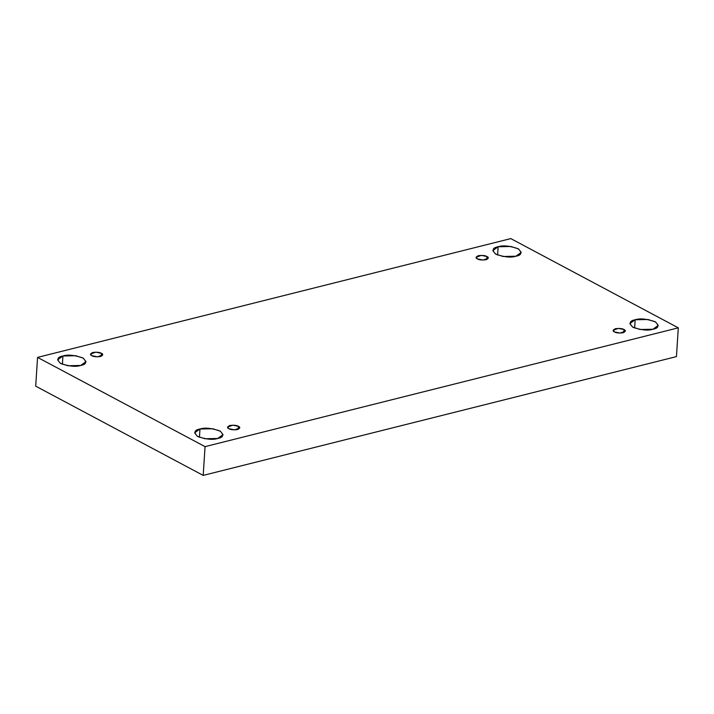 <?xml version="1.0" encoding="UTF-8"?>
<svg xmlns="http://www.w3.org/2000/svg" width="714" height="714" viewBox="0 0 714 714"><rect width="100%" height="100%" fill="white"/><g stroke="black" fill="none" stroke-linecap="round" stroke-linejoin="round"><path stroke-width="1.07" d="M80.682 365.461L86.01 361.65L83.306 358.178L75.738 355.724L62.921 356L62.386 364.283L62.921 356C67.66 354.412 74.318 355.063 82.895 357.946C87.17 361.909 86.43 364.417 80.682 365.461C75.943 367.05 69.285 366.398 60.708 363.515C56.433 359.553 57.174 357.045 62.921 356L57.593 359.811L60.297 363.283L67.866 365.738L80.682 365.461M515.901 256.219L521.22 252.408L518.516 248.927L510.956 246.482L498.131 246.749L497.596 255.032L498.131 246.749C502.87 245.17 509.528 245.812 518.105 248.704C522.38 252.667 521.648 255.166 515.901 256.219C511.162 257.799 504.503 257.156 495.927 254.273C491.651 250.302 492.383 247.803 498.131 246.749L492.812 250.569L495.516 254.041L503.084 256.487L515.901 256.219M652.944 329.234L658.263 325.423L655.559 321.943L647.991 319.497L635.174 319.765L634.639 328.047L635.174 319.765C639.914 318.185 646.572 318.828 655.149 321.719C659.424 325.682 658.692 328.19 652.944 329.234C648.205 330.814 641.547 330.171 632.97 327.289C628.695 323.317 629.427 320.818 635.174 319.765L629.855 323.585L632.559 327.057L640.119 329.502L652.944 329.234M217.725 438.476L223.054 434.665L220.34 431.194L212.781 428.739L199.965 429.016L199.429 437.298L199.965 429.016C204.704 427.427 211.362 428.079 219.939 430.961C224.214 434.924 223.473 437.432 217.725 438.476C212.986 440.065 206.328 439.413 197.751 436.531C193.476 432.568 194.217 430.06 199.965 429.016L194.636 432.827L197.341 436.299L204.909 438.753L217.725 438.476M238.422 426.32L232.746 425.16L227.579 427.124L228.917 428.703C226.847 427.82 227.159 426.74 229.863 425.49C234.04 425.017 236.896 425.294 238.422 426.32C240.493 427.213 240.172 428.284 237.476 429.542C233.299 430.015 230.443 429.739 228.917 428.703L234.594 429.864L239.752 427.909L238.422 426.32L238.226 429.31L238.422 426.32M623.991 329.538L618.306 328.378L613.147 330.341L614.477 331.921C612.416 331.037 612.728 329.957 615.432 328.708C619.609 328.235 622.456 328.511 623.991 329.538C626.062 330.43 625.741 331.501 623.045 332.76C618.868 333.233 616.012 332.947 614.477 331.921L620.163 333.081L625.321 331.126L623.991 329.538L623.795 332.528L623.991 329.538M486.948 256.522L481.263 255.362L476.104 257.326L477.443 258.905C475.372 258.022 475.685 256.942 478.389 255.692C482.566 255.219 485.413 255.496 486.948 256.522C489.019 257.415 488.697 258.486 486.002 259.744C481.825 260.217 478.969 259.932 477.443 258.905L483.119 260.066L488.278 258.111L486.948 256.522L486.752 259.512L486.948 256.522M101.379 353.305L95.703 352.145L90.535 354.108L91.874 355.688C89.803 354.804 90.116 353.725 92.82 352.475C96.997 352.002 99.853 352.279 101.379 353.305C103.45 354.198 103.137 355.269 100.433 356.527C96.256 357 93.4 356.723 91.874 355.688L97.55 356.848L102.718 354.894L101.379 353.305L101.183 356.295L101.379 353.305M678.3 327.842L205.061 446.634L203.195 475.399L676.444 356.607L678.3 327.842L676.444 356.607L203.195 475.399L205.061 446.634L37.556 357.393L35.7 386.158L203.195 475.399L35.7 386.158L37.556 357.393L510.805 238.601L678.3 327.842L510.805 238.601L37.556 357.393L205.061 446.634L678.3 327.842"/></g></svg>

